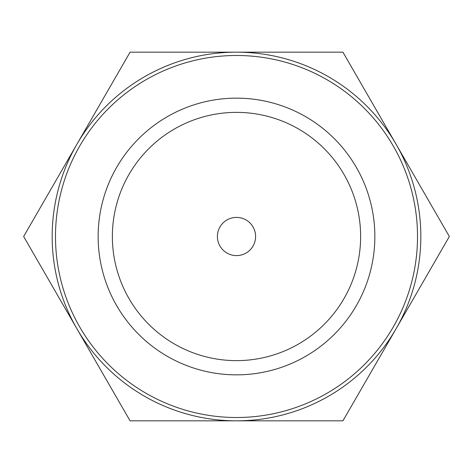 <?xml version="1.0" encoding="UTF-8"?>
<svg xmlns="http://www.w3.org/2000/svg" width="473" height="473" viewBox="0 0 473 473"><rect width="100%" height="100%" fill="white"/><g stroke="black" fill="none" stroke-linecap="round" stroke-linejoin="round"><path stroke-width="0.71" d="M242.951 420.834L211.425 420.834M265.394 420.834L250.767 420.834M328.339 420.834L321.202 420.834M312.789 420.834L299.527 420.834M296.683 420.834L294.638 420.834M236.5 420.834L130.075 420.834L23.65 236.5L130.075 52.166L236.5 52.166A184.334 184.334 0 0 0 76.863 328.664A184.334 184.334 0 0 0 420.834 236.5A184.334 184.334 0 0 0 236.5 52.166L342.925 52.166L449.35 236.5L342.925 420.834L236.5 420.834M255.597 236.5A19.097 19.097 0 0 1 236.5 255.597A19.097 19.097 0 0 1 217.403 236.5A19.097 19.097 0 0 1 236.5 217.403A19.097 19.097 0 0 1 255.597 236.5M112.367 236.5A124.133 124.133 0 0 1 236.5 112.367A124.133 124.133 0 0 1 360.633 236.5A124.133 124.133 0 0 1 236.5 360.633A124.133 124.133 0 0 1 112.367 236.5M374.853 236.5A138.353 138.353 0 0 1 236.5 374.853A138.353 138.353 0 0 1 98.148 236.5A138.353 138.353 0 0 1 236.5 98.148A138.353 138.353 0 0 1 374.853 236.5M55.489 236.5A181.011 181.011 0 0 0 236.5 417.511A181.011 181.011 0 0 0 417.511 236.5A181.011 181.011 0 0 0 236.5 55.489A181.011 181.011 0 0 0 55.489 236.5"/></g></svg>
